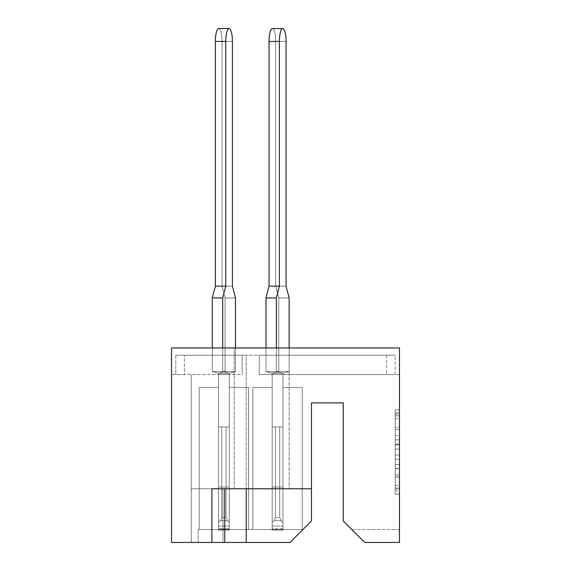 <?xml version="1.0" encoding="UTF-8"?>
<svg xmlns="http://www.w3.org/2000/svg" width="571" height="571" viewBox="0 0 571 571"><rect width="100%" height="100%" fill="white"/><g stroke="black" fill="none" stroke-linecap="round" stroke-linejoin="round"><path stroke-width="0.43" stroke-dasharray="2.85 2.14" d="M395.189 435.644L395.189 449.127L399.486 449.127L399.486 490.004L399.486 414.153L399.486 449.127L395.189 449.127L395.189 412.883L395.189 494.222L395.189 409.935L395.189 488.319L399.486 488.319L395.189 488.319L399.486 488.319L395.189 488.319L395.189 474.836L395.189 494.215L399.486 494.215L399.486 409.935L399.486 488.105L399.486 455.03L395.189 455.03L399.486 455.03L399.486 474.836L399.486 415.838L395.189 415.838L399.486 415.838L399.486 494.222L395.189 494.215L395.189 409.935L399.486 409.935L399.486 490.004L399.486 409.935L399.486 414.153L399.486 409.935L399.486 412.883L399.486 409.935L395.189 409.935L395.189 415.838L399.486 415.838L395.189 415.838L395.189 435.644L399.486 435.644M224.753 542.45L211.87 542.45L211.87 488.783L224.753 488.783L224.753 542.45L191.264 542.45L191.264 488.783L311.473 488.783L311.473 520.98L290.011 542.45L246.215 542.45L246.215 355.262L242.14 355.262L246.215 355.262L242.14 355.262L242.14 374.583L242.14 355.262L242.14 374.583L242.14 355.262L242.14 374.583L171.514 374.583L242.14 374.583L242.14 355.262L242.14 374.583L242.14 355.262L242.14 374.583L242.14 355.262L242.14 374.583L242.14 355.262L242.14 374.583L242.14 355.262L242.14 374.583L242.14 355.262L242.14 374.583L242.14 355.262L242.14 374.583L242.14 355.262L242.14 374.583L242.14 355.262L242.14 374.583L242.14 355.262L242.14 374.583L242.14 355.262L242.14 374.583L242.14 355.262L242.14 374.583L242.14 355.262L246.215 355.262L246.215 488.783L191.264 488.783L191.264 374.583L191.264 542.45L246.215 542.45L246.215 488.783L246.215 542.45M234.196 488.783L289.147 488.783L234.196 488.783L289.147 488.783L234.196 488.783L234.196 347.967L289.147 347.967L234.196 347.967L289.147 347.967L234.196 347.967L234.196 488.783L311.473 488.783L246.215 488.783M289.147 347.967L289.147 488.783L289.147 347.967L289.133 371.578L282.923 373.298L282.923 487.07L282.923 373.298L276.35 371.578L289.133 371.578L265.986 371.578L289.133 371.578L282.923 373.298L282.923 487.07L272.189 487.07L272.189 373.298L282.923 373.298L276.35 371.578L289.133 371.578L265.986 371.578L289.133 371.578L282.923 373.298L282.923 526.005L282.923 373.298L276.35 371.578L289.133 371.578L265.986 371.578L289.133 371.578L282.923 373.298L282.923 487.07L272.189 487.07L282.923 487.07L282.923 530.002L272.189 530.002L282.923 530.002L272.189 530.002L282.923 530.002L282.923 373.298L276.35 371.578L289.133 371.578L265.986 371.578L289.133 371.578L282.923 373.298L282.923 487.07L272.189 487.07L272.189 526.005L272.189 373.298L272.189 487.07L282.923 487.07L282.923 530.002L282.923 528.739L282.923 530.002L272.189 530.002L272.189 426.965L282.923 426.965L279.704 426.965L279.704 517.49L279.704 426.965L282.923 426.965L282.923 528.739L282.923 426.965L279.704 426.965L279.704 517.49L280.961 520.524L282.923 522.486L280.961 520.524L279.704 517.49L279.704 426.965L282.923 426.965L282.923 530.002L272.189 530.002L282.923 530.002L282.923 373.298L276.35 371.578L289.133 371.578L265.986 371.578L289.133 371.578L282.923 373.298L282.923 487.07L272.189 487.07L272.189 526.005L272.189 373.298L282.923 373.298L276.35 371.578L289.133 371.578L265.986 371.578L289.133 371.578L282.923 373.298L282.923 530.002L282.923 426.965L279.704 426.965L279.704 517.49L280.961 520.524L282.923 522.486L280.961 520.524L279.704 517.49L279.704 426.965L282.923 426.965L282.923 530.002L272.189 530.002L282.923 530.002L272.189 530.002L272.189 526.005L272.189 530.002L272.189 528.739L272.189 530.002L282.923 530.002L282.923 373.298L276.35 371.578L276.35 297.948L265.986 297.948L265.986 371.578L276.35 371.578L276.35 297.948L265.986 297.948L269.041 286.142L279.405 286.142L276.35 297.948L276.35 371.578L276.35 297.948L265.986 297.948L265.986 371.578L276.35 371.578L276.35 297.948L265.986 297.948L269.041 286.142L279.405 286.142L276.35 297.948L265.986 297.948L265.986 371.578L276.35 371.578L276.35 297.948L265.986 297.948L269.041 286.142L279.405 286.142L276.35 297.948L276.35 371.578L282.923 373.298L282.923 487.07L272.189 487.07L282.923 487.07L282.923 530.002L282.923 426.965L279.704 426.965L279.704 517.49L280.961 520.524L282.923 522.486L280.961 520.524L279.704 517.49L279.704 426.965L282.923 426.965L282.923 530.002L272.189 530.002L282.923 530.002L272.189 530.002L272.189 487.07L272.189 530.002L272.189 522.486L272.189 530.002L282.923 530.002L282.923 373.298L282.923 487.07L272.189 487.07L272.189 373.298L278.762 371.578L265.986 371.578L276.35 371.578L276.35 297.948L265.986 297.948L265.986 371.578L276.35 371.578L282.923 373.298L282.923 530.002L282.923 426.965L279.704 426.965L279.704 517.49L280.961 520.524L282.923 522.486L280.961 520.524L279.704 517.49L279.704 426.965L282.923 426.965L282.923 530.002L272.189 530.002L282.923 530.002L272.189 530.002L272.189 487.07L282.923 487.07L282.923 373.298L276.35 371.578L276.35 297.948L265.986 297.948L269.041 286.142L279.405 286.142L276.35 297.948L265.986 297.948L265.986 371.578L276.35 371.578L276.35 297.948L265.986 297.948L269.041 286.142L279.405 286.142L276.35 297.948L276.35 371.578L282.923 373.298L282.923 487.07L272.189 487.07L272.189 530.002L272.189 522.486L274.151 520.524L272.189 522.486L272.189 426.965L272.189 530.002L282.923 530.002L282.923 426.965L279.704 426.965L279.704 517.49L280.961 520.524L282.923 522.486L280.961 520.524L279.704 517.49L279.704 426.965L282.923 426.965L282.923 530.002L272.189 530.002L282.923 530.002L272.189 530.002L272.189 373.298L265.986 371.578L272.189 373.298L282.923 373.298L282.923 487.07L282.923 373.298L276.35 371.578L276.35 347.967M399.486 464.508L395.189 464.508L399.486 464.508L395.189 464.508L395.189 468.727L395.189 464.508L399.486 464.508L395.189 464.508M399.486 444.074L399.486 439.856L399.486 444.074L395.189 444.074L395.189 427.108L395.189 494.222L399.486 494.222L399.486 490.004L399.486 494.222L395.189 494.222L399.486 494.222L395.189 494.222L395.189 409.935L399.486 409.935L395.189 409.935L399.486 409.935L395.189 409.935L395.189 444.074L399.486 444.074M211.87 542.45L171.514 542.45L171.514 347.967L399.486 347.967L399.486 374.583L259.313 374.583L395.189 374.583L259.313 374.583L259.313 355.262L395.189 355.262L175.811 355.262L259.313 355.262L259.313 374.583L259.313 355.262L259.313 374.583L259.313 355.262L259.313 374.583L399.486 374.583L399.486 347.967L171.514 347.967L399.486 347.967L399.486 542.45L364.712 542.45L399.486 542.45L364.712 542.45L343.242 520.98L343.242 402.919L311.473 402.919L311.473 488.783M399.486 529.567L399.486 542.45L399.486 529.567L351.829 529.567L364.712 542.45L351.829 529.567L399.486 529.567M229.256 374.583L218.529 374.583L218.529 529.567L199.208 529.567L218.529 529.567L199.208 529.567L218.529 529.567L199.208 529.567L218.529 529.567L199.208 529.567L218.529 529.567L199.208 529.567L218.529 529.567L199.208 529.567L218.529 529.567L199.208 529.567L218.529 529.567L199.208 529.567L218.529 529.567L199.208 529.567L218.529 529.567L199.208 529.567L218.529 529.567L199.208 529.567L218.529 529.567L218.529 374.583L218.529 529.567L218.529 387.466L218.529 529.567L229.256 529.567L218.529 529.567L218.529 374.583L218.529 529.567L218.529 387.466L218.529 529.567L229.256 529.567L218.529 529.567L229.256 529.567L218.529 529.567L218.529 374.583L218.529 529.567L218.529 387.466L218.529 529.567L229.256 529.567L218.529 529.567L218.529 374.583L218.529 529.567L218.529 387.466L218.529 529.567L229.256 529.567L218.529 529.567L218.529 374.583L218.529 529.567L218.529 387.466L218.529 529.567L229.256 529.567L218.529 529.567L218.529 374.583L218.529 529.567L218.529 387.466L218.529 529.567L229.256 529.567L218.529 529.567L218.529 374.583L218.529 529.567L218.529 387.466L218.529 529.567L229.256 529.567L218.529 529.567L218.529 374.583L218.529 529.567L218.529 387.466L218.529 529.567L229.256 529.567L218.529 529.567L218.529 374.583L218.529 529.567L218.529 387.466L218.529 529.567L229.256 529.567L218.529 529.567L218.529 374.583L218.529 529.567L218.529 387.466L218.529 529.567L229.256 529.567L218.529 529.567L218.529 374.583L229.256 374.583L218.529 374.583L229.256 374.583L218.529 374.583L229.256 374.583L218.529 374.583L229.256 374.583L218.529 374.583L229.256 374.583L218.529 374.583L229.256 374.583L218.529 374.583L229.256 374.583L218.529 374.583L229.256 374.583L218.529 374.583L229.256 374.583L218.529 374.583L229.256 374.583L218.529 374.583L229.256 374.583L229.256 529.567L229.256 374.583M184.397 374.583L175.811 374.583L184.397 374.583L184.397 355.262L175.811 355.262L242.14 355.262L175.811 355.262L242.14 355.262L175.811 355.262L242.14 355.262L175.811 355.262L242.14 355.262L175.811 355.262L242.14 355.262L175.811 355.262L242.14 355.262L175.811 355.262L242.14 355.262L175.811 355.262L242.14 355.262L175.811 355.262L242.14 355.262L175.811 355.262L242.14 355.262L175.811 355.262L242.14 355.262L184.397 355.262L184.397 374.583M282.923 374.583L272.189 374.583L272.189 529.567L252.874 529.567L272.189 529.567L252.874 529.567L272.189 529.567L252.874 529.567L272.189 529.567L252.874 529.567L272.189 529.567L252.874 529.567L272.189 529.567L252.874 529.567L272.189 529.567L252.874 529.567L272.189 529.567L252.874 529.567L272.189 529.567L252.874 529.567L272.189 529.567L252.874 529.567L272.189 529.567L252.874 529.567L272.189 529.567L252.874 529.567L272.189 529.567L272.189 374.583L272.189 529.567L272.189 387.466L272.189 529.567L282.923 529.567L272.189 529.567L272.189 374.583L272.189 529.567L272.189 387.466L272.189 529.567L282.923 529.567L272.189 529.567L282.923 529.567L272.189 529.567L272.189 374.583L272.189 529.567L272.189 387.466L272.189 529.567L282.923 529.567L272.189 529.567L272.189 374.583L272.189 529.567L272.189 387.466L272.189 529.567L282.923 529.567L272.189 529.567L272.189 374.583L272.189 529.567L272.189 387.466L272.189 529.567L282.923 529.567L272.189 529.567L272.189 374.583L272.189 529.567L272.189 387.466L272.189 529.567L282.923 529.567L272.189 529.567L272.189 374.583L272.189 529.567L272.189 387.466L272.189 529.567L282.923 529.567L272.189 529.567L272.189 374.583L272.189 529.567L272.189 387.466L272.189 529.567L282.923 529.567L272.189 529.567L272.189 374.583L272.189 529.567L272.189 387.466L272.189 529.567L282.923 529.567L272.189 529.567L272.189 374.583L272.189 529.567L272.189 387.466L272.189 529.567L282.923 529.567L272.189 529.567L272.189 374.583L272.189 529.567L272.189 387.466L272.189 529.567L282.923 529.567L272.189 529.567L272.189 374.583L282.923 374.583L272.189 374.583L282.923 374.583L272.189 374.583L282.923 374.583L272.189 374.583L282.923 374.583L272.189 374.583L282.923 374.583L272.189 374.583L282.923 374.583L272.189 374.583L282.923 374.583L272.189 374.583L282.923 374.583L272.189 374.583L282.923 374.583L272.189 374.583L282.923 374.583L272.189 374.583L282.923 374.583L272.189 374.583L282.923 374.583L282.923 529.567L282.923 374.583M386.603 374.583L259.313 374.583L395.189 374.583L259.313 374.583L395.189 374.583L259.313 374.583L395.189 374.583L259.313 374.583L395.189 374.583L259.313 374.583L395.189 374.583L259.313 374.583L395.189 374.583L259.313 374.583L395.189 374.583L259.313 374.583L395.189 374.583L259.313 374.583L395.189 374.583L259.313 374.583L395.189 374.583L259.313 374.583L395.189 374.583L259.313 374.583L395.189 374.583L386.603 374.583L386.603 355.262L395.189 355.262L386.603 355.262L386.603 374.583M259.313 355.262L259.313 374.583L259.313 355.262M218.529 387.466L218.529 529.567L218.529 387.466L199.208 387.466L199.208 529.567L199.208 387.466L199.208 529.567L199.208 387.466L199.208 529.567L199.208 387.466L199.208 529.567L199.208 387.466L199.208 529.567L199.208 387.466L199.208 529.567L199.208 387.466L199.208 529.567L199.208 387.466L199.208 529.567L199.208 387.466L199.208 529.567L199.208 387.466L199.208 529.567L199.208 387.466L199.208 529.567L199.208 387.466L218.529 387.466M272.189 387.466L272.189 529.567L272.189 387.466L252.874 387.466L252.874 529.567L252.874 387.466L252.874 529.567L252.874 387.466L252.874 529.567L252.874 387.466L252.874 529.567L252.874 387.466L252.874 529.567L252.874 387.466L252.874 529.567L252.874 387.466L252.874 529.567L252.874 387.466L252.874 529.567L252.874 387.466L252.874 529.567L252.874 387.466L252.874 529.567L252.874 387.466L252.874 529.567L252.874 387.466L252.874 529.567L252.874 387.466L272.189 387.466M302.887 529.567L198.13 529.567L198.13 542.45L290.011 542.45L198.13 542.45L198.13 529.567L302.887 529.567L290.011 542.45L302.887 529.567M302.245 529.567L282.923 529.567L302.245 529.567L282.923 529.567L302.245 529.567L282.923 529.567L302.245 529.567L282.923 529.567L302.245 529.567L282.923 529.567L302.245 529.567L282.923 529.567L302.245 529.567L282.923 529.567L302.245 529.567L282.923 529.567L302.245 529.567L282.923 529.567L302.245 529.567L282.923 529.567L302.245 529.567L282.923 529.567L302.245 529.567L282.923 529.567L302.245 529.567L302.245 387.466L282.923 387.466L302.245 387.466L302.245 529.567L302.245 387.466L282.923 387.466L302.245 387.466L302.245 529.567L302.245 387.466L282.923 387.466L302.245 387.466L302.245 529.567L302.245 387.466L282.923 387.466L302.245 387.466L302.245 529.567L302.245 387.466L282.923 387.466L302.245 387.466L302.245 529.567L302.245 387.466L282.923 387.466L302.245 387.466L302.245 529.567L302.245 387.466L282.923 387.466L302.245 387.466L302.245 529.567L302.245 387.466L282.923 387.466L302.245 387.466L302.245 529.567L302.245 387.466L282.923 387.466L302.245 387.466L302.245 529.567L302.245 387.466L282.923 387.466L302.245 387.466L302.245 529.567L302.245 387.466L282.923 387.466L302.245 387.466L302.245 529.567L302.245 387.466L282.923 387.466L302.245 387.466L302.245 529.567M248.578 529.567L229.256 529.567L248.578 529.567L229.256 529.567L248.578 529.567L229.256 529.567L248.578 529.567L229.256 529.567L248.578 529.567L229.256 529.567L248.578 529.567L229.256 529.567L248.578 529.567L229.256 529.567L248.578 529.567L229.256 529.567L248.578 529.567L229.256 529.567L248.578 529.567L229.256 529.567L248.578 529.567L229.256 529.567L248.578 529.567L248.578 387.466L229.256 387.466L248.578 387.466L248.578 529.567L248.578 387.466L229.256 387.466L248.578 387.466L248.578 529.567L248.578 387.466L229.256 387.466L248.578 387.466L248.578 529.567L248.578 387.466L229.256 387.466L248.578 387.466L248.578 529.567L248.578 387.466L229.256 387.466L248.578 387.466L248.578 529.567L248.578 387.466L229.256 387.466L248.578 387.466L248.578 529.567L248.578 387.466L229.256 387.466L248.578 387.466L248.578 529.567L248.578 387.466L229.256 387.466L248.578 387.466L248.578 529.567L248.578 387.466L229.256 387.466L248.578 387.466L248.578 529.567L248.578 387.466L229.256 387.466L248.578 387.466L248.578 529.567L248.578 387.466L229.256 387.466L248.578 387.466L248.578 529.567M223.025 542.45L191.264 542.45L223.025 542.45L223.025 488.783L223.025 542.45M171.514 374.583L171.514 347.967L171.514 374.583M395.189 374.583L395.189 355.262M175.811 355.262L175.811 374.583L175.811 355.262M191.264 488.783L191.264 542.45L191.264 488.783M395.189 455.03L399.486 455.03L395.189 455.03L395.189 488.105L395.189 455.03L399.486 455.03L395.189 455.03M395.189 494.215L399.486 494.215L395.189 494.215M399.486 488.319L395.189 488.319M395.189 409.935L395.189 412.883L395.189 409.935L399.486 409.935L395.189 409.935L395.189 414.153L395.189 409.935L399.486 409.935M395.189 449.127L399.486 449.127L395.189 449.127M395.189 427.108L395.189 415.838L395.189 427.108L399.486 427.108L395.189 427.108M395.189 494.222L395.189 490.004L395.189 494.222L399.486 494.222L395.189 494.222M282.738 28.55L272.374 28.55A12.883 3.333 -90 0 1 275.707 41.433L275.707 286.142L278.762 297.948L278.762 371.578L272.189 373.298L282.923 373.298L272.189 373.298L272.189 487.07L282.923 487.07L272.189 487.07L272.189 530.002L272.189 528.739L272.189 530.002L282.923 530.002L272.189 530.002L282.923 530.002L272.189 530.002L272.189 373.298L272.189 530.002L282.923 530.002L282.923 522.486L280.961 520.524L279.704 517.49L279.704 426.965L272.189 426.965L272.189 530.002L272.189 522.486L274.151 520.524L275.408 517.49L275.408 426.965L275.408 517.49L274.151 520.524L272.189 522.486L272.189 426.965L275.408 426.965L272.189 426.965L272.189 530.002L272.189 522.486L274.151 520.524L275.408 517.49L275.408 426.965L275.408 517.49L274.151 520.524L272.189 522.486L272.189 426.965L275.408 426.965L272.189 426.965L272.189 530.002L272.189 522.486L274.151 520.524L275.408 517.49L275.408 426.965L275.408 517.49L274.151 520.524L272.189 522.486L272.189 426.965L275.408 426.965L272.189 426.965L272.189 528.739L272.189 522.486L274.151 520.524L275.408 517.49L275.408 426.965L275.408 517.49L274.151 520.524L272.189 522.486L272.189 426.965L275.408 426.965L272.189 426.965L272.189 528.739L272.189 522.486L274.151 520.524L275.408 517.49L275.408 426.965L275.408 517.49L274.151 520.524L272.189 522.486L272.189 426.965L275.408 426.965L272.189 426.965L272.189 528.739L272.189 522.486L274.151 520.524L275.408 517.49L275.408 426.965L275.408 517.49L274.151 520.524L272.189 522.486L272.189 426.965L275.408 426.965L272.189 426.965L272.189 528.739L272.189 522.486L274.151 520.524L275.408 517.49L275.408 426.965L275.408 517.49L274.151 520.524L272.189 522.486L272.189 426.965L275.408 426.965L272.189 426.965L272.189 522.486L274.151 520.524L275.408 517.49L275.408 426.965L275.408 517.49L274.151 520.524L272.189 522.486L272.189 426.965L275.408 426.965L272.189 426.965L272.189 522.486L274.151 520.524L275.408 517.49L275.408 426.965L272.189 426.965L275.408 426.965L275.408 517.49L274.151 520.524L275.408 517.49L275.408 426.965L272.189 426.965L275.408 426.965L275.408 517.49L275.408 426.965L272.189 426.965L272.189 530.002L272.189 373.298L272.189 487.07L272.189 373.298L272.189 487.07L272.189 373.298L265.986 371.578L265.986 297.948L269.041 286.142L269.041 41.433L269.041 286.142L269.041 41.433L269.041 286.142L269.041 41.433L269.041 286.142L279.405 286.142L279.405 41.433L279.405 286.142L279.405 41.433L279.405 286.142L279.405 41.433L279.405 286.142L279.405 41.433L269.041 41.433A12.883 3.333 -90 0 1 272.374 28.55A12.883 3.333 -90 0 1 275.707 41.433L286.078 41.433A12.883 3.333 90 0 0 282.738 28.55A12.883 3.333 90 0 0 279.405 41.433L269.041 41.433A12.883 3.333 -90 0 1 272.374 28.55A12.883 3.333 -90 0 1 275.707 41.433L286.078 41.433A12.883 3.333 90 0 0 282.738 28.55A12.883 3.333 90 0 0 279.405 41.433L269.041 41.433A12.883 3.333 -90 0 1 272.374 28.55A12.883 3.333 -90 0 1 275.707 41.433L286.078 41.433A12.883 3.333 90 0 0 282.738 28.55A12.883 3.333 90 0 0 279.405 41.433L269.041 41.433A12.883 3.333 -90 0 1 272.374 28.55A12.883 3.333 -90 0 1 275.707 41.433L286.078 41.433A12.883 3.333 90 0 0 282.738 28.55A12.883 3.333 90 0 0 279.405 41.433L269.041 41.433A12.883 3.333 -90 0 1 272.374 28.55A12.883 3.333 -90 0 1 275.707 41.433L286.078 41.433A12.883 3.333 90 0 0 282.738 28.55A12.883 3.333 90 0 0 279.405 41.433L269.041 41.433A12.883 3.333 -90 0 1 272.374 28.55A12.883 3.333 -90 0 1 275.707 41.433L286.078 41.433A12.883 3.333 90 0 0 282.738 28.55A12.883 3.333 90 0 0 279.405 41.433L269.041 41.433A12.883 3.333 -90 0 1 272.374 28.55A12.883 3.333 -90 0 1 275.707 41.433L286.078 41.433A12.883 3.333 90 0 0 282.738 28.55A12.883 3.333 90 0 0 279.405 41.433L269.041 41.433A12.883 3.333 -90 0 1 272.374 28.55A12.883 3.333 -90 0 1 275.707 41.433L286.078 41.433A12.883 3.333 90 0 0 282.738 28.55A12.883 3.333 90 0 0 279.405 41.433L269.041 41.433A12.883 3.333 -90 0 1 272.374 28.55A12.883 3.333 -90 0 1 275.707 41.433L286.078 41.433A12.883 3.333 90 0 0 282.738 28.55A12.883 3.333 90 0 0 279.405 41.433L269.041 41.433A12.883 3.333 -90 0 1 272.374 28.55A12.883 3.333 -90 0 1 275.707 41.433L286.078 41.433A12.883 3.333 90 0 0 282.738 28.55A12.883 3.333 90 0 0 279.405 41.433L269.041 41.433A12.883 3.333 -90 0 1 272.374 28.55A12.883 3.333 -90 0 1 275.707 41.433L286.078 41.433A12.883 3.333 90 0 0 282.738 28.55A12.883 3.333 90 0 0 279.405 41.433L279.405 286.142L276.35 297.948L265.986 297.948L265.986 371.578L272.189 373.298L272.189 487.07L282.923 487.07L272.189 487.07L272.189 530.002L272.189 522.486L274.151 520.524L275.408 517.49L275.408 426.965L275.408 517.49L274.151 520.524L272.189 522.486L272.189 426.965L279.704 426.965L279.704 517.49L280.961 520.524L282.923 522.486L282.923 426.965L279.704 426.965L282.923 426.965L282.923 522.486L280.961 520.524L279.704 517.49L279.704 426.965L279.704 517.49L280.961 520.524L282.923 522.486L282.923 528.739L282.923 426.965L279.704 426.965L282.923 426.965L282.923 522.486L280.961 520.524L279.704 517.49L279.704 426.965L279.704 517.49L280.961 520.524L282.923 522.486L282.923 530.002L282.923 426.965L279.704 426.965L282.923 426.965L282.923 522.486L280.961 520.524L279.704 517.49L279.704 426.965L279.704 517.49L280.961 520.524L282.923 522.486L282.923 530.002L272.189 530.002L282.923 530.002L272.189 530.002L282.923 530.002L282.923 373.298L272.189 373.298L278.762 371.578L265.986 371.578L272.189 373.298L282.923 373.298L272.189 373.298L272.189 487.07L272.189 373.298L278.762 371.578L265.986 371.578L272.189 373.298L282.923 373.298L272.189 373.298L272.189 487.07L282.923 487.07L272.189 487.07L272.189 526.005L272.189 373.298L278.762 371.578L265.986 371.578L272.189 373.298L282.923 373.298L272.189 373.298L272.189 487.07L282.923 487.07L282.923 530.002L282.923 426.965L279.704 426.965L282.923 426.965L282.923 522.486L280.961 520.524L279.704 517.49L279.704 426.965L279.704 517.49L280.961 520.524L282.923 522.486L282.923 530.002L272.189 530.002L272.189 526.005L272.189 530.002L272.189 528.739L272.189 530.002L282.923 530.002L272.189 530.002L282.923 530.002L282.923 373.298L272.189 373.298L278.762 371.578L265.986 371.578L272.189 373.298L272.189 526.005L272.189 373.298L282.923 373.298L272.189 373.298L278.762 371.578L265.986 371.578L265.986 297.948L269.041 286.142L279.405 286.142L276.35 297.948M286.078 41.433L275.707 41.433L275.707 286.142L286.078 286.142L275.707 286.142L275.707 41.433L275.707 286.142L278.762 297.948L278.762 371.578L289.133 371.578L289.133 297.948L286.078 286.142L289.133 297.948L289.133 371.578L289.133 297.948L289.133 371.578L289.133 297.948L289.133 371.578L289.133 297.948L286.078 286.142L275.707 286.142L278.762 297.948L289.133 297.948L286.078 286.142L275.707 286.142L275.707 41.433L275.707 286.142L278.762 297.948L289.133 297.948L286.078 286.142L275.707 286.142L278.762 297.948L289.133 297.948L286.078 286.142L275.707 286.142L275.707 41.433L275.707 286.142L278.762 297.948L289.133 297.948L286.078 286.142L275.707 286.142L275.707 41.433L275.707 286.142L275.707 41.433L275.707 286.142L278.762 297.948L289.133 297.948L289.133 371.578L278.762 371.578L278.762 297.948L289.133 297.948L286.078 286.142L275.707 286.142L278.762 297.948L289.133 297.948L289.133 371.578L282.923 373.298L272.189 373.298L278.762 371.578L278.762 297.948L289.133 297.948L286.078 286.142L275.707 286.142L278.762 297.948L278.762 371.578L278.762 297.948L289.133 297.948L289.133 371.578L278.762 371.578L278.762 297.948L289.133 297.948L286.078 286.142L275.707 286.142L278.762 297.948L289.133 297.948L289.133 371.578L282.923 373.298L272.189 373.298L282.923 373.298L272.189 373.298L278.762 371.578L278.762 297.948L289.133 297.948L286.078 286.142L275.707 286.142L278.762 297.948L278.762 371.578L289.133 371.578L282.923 373.298L272.189 373.298L265.986 371.578L265.986 297.948L269.041 286.142L279.405 286.142L279.405 41.433L279.405 286.142L269.041 286.142L279.405 286.142L279.405 41.433M218.707 28.55L229.078 28.55L218.707 28.55A12.883 3.333 -90 0 1 222.04 41.433L222.04 286.142L225.095 297.948L225.095 371.578L218.529 373.298L229.256 373.298L218.529 373.298L218.529 526.005L218.529 373.298L218.529 487.07L218.529 373.298L218.529 487.07L218.529 373.298L218.529 487.07L218.529 373.298L218.529 487.07L218.529 373.298L218.529 487.07L218.529 373.298L212.319 371.578L212.319 297.948L215.374 286.142L215.374 41.433L215.374 286.142L225.745 286.142L222.69 297.948L212.319 297.948L215.374 286.142L215.374 41.433L215.374 286.142L215.374 41.433L215.374 286.142L225.745 286.142L225.745 41.433L225.745 286.142L225.745 41.433L225.745 286.142L225.745 41.433L215.374 41.433A12.883 3.333 -90 0 1 218.707 28.55A12.883 3.333 -90 0 1 222.04 41.433L232.411 41.433A12.883 3.333 90 0 0 229.078 28.55A12.883 3.333 90 0 0 225.745 41.433L215.374 41.433A12.883 3.333 -90 0 1 218.707 28.55A12.883 3.333 -90 0 1 222.04 41.433L232.411 41.433A12.883 3.333 90 0 0 229.078 28.55A12.883 3.333 90 0 0 225.745 41.433L215.374 41.433A12.883 3.333 -90 0 1 218.707 28.55A12.883 3.333 -90 0 1 222.04 41.433L232.411 41.433A12.883 3.333 90 0 0 229.078 28.55A12.883 3.333 90 0 0 225.745 41.433L215.374 41.433A12.883 3.333 -90 0 1 218.707 28.55A12.883 3.333 -90 0 1 222.04 41.433L232.411 41.433A12.883 3.333 90 0 0 229.078 28.55A12.883 3.333 90 0 0 225.745 41.433L215.374 41.433A12.883 3.333 -90 0 1 218.707 28.55A12.883 3.333 -90 0 1 222.04 41.433L232.411 41.433A12.883 3.333 90 0 0 229.078 28.55A12.883 3.333 90 0 0 225.745 41.433L215.374 41.433A12.883 3.333 -90 0 1 218.707 28.55A12.883 3.333 -90 0 1 222.04 41.433L232.411 41.433A12.883 3.333 90 0 0 229.078 28.55A12.883 3.333 90 0 0 225.745 41.433L215.374 41.433A12.883 3.333 -90 0 1 218.707 28.55A12.883 3.333 -90 0 1 222.04 41.433L232.411 41.433A12.883 3.333 90 0 0 229.078 28.55A12.883 3.333 90 0 0 225.745 41.433L215.374 41.433A12.883 3.333 -90 0 1 218.707 28.55A12.883 3.333 -90 0 1 222.04 41.433L232.411 41.433A12.883 3.333 90 0 0 229.078 28.55A12.883 3.333 90 0 0 225.745 41.433L215.374 41.433A12.883 3.333 -90 0 1 218.707 28.55A12.883 3.333 -90 0 1 222.04 41.433L232.411 41.433A12.883 3.333 90 0 0 229.078 28.55A12.883 3.333 90 0 0 225.745 41.433L215.374 41.433A12.883 3.333 -90 0 1 218.707 28.55A12.883 3.333 -90 0 1 222.04 41.433L232.411 41.433A12.883 3.333 90 0 0 229.078 28.55A12.883 3.333 90 0 0 225.745 41.433L225.745 286.142L222.69 297.948L222.69 371.578L235.466 371.578L229.256 373.298L229.256 487.07L229.256 373.298L222.69 371.578L235.466 371.578L212.319 371.578L235.466 371.578L229.256 373.298L229.256 487.07L218.529 487.07L218.529 373.298L229.256 373.298L222.69 371.578L235.466 371.578L212.319 371.578L235.466 371.578L229.256 373.298L229.256 526.005L229.256 373.298L222.69 371.578L235.466 371.578L212.319 371.578L235.466 371.578L229.256 373.298L229.256 487.07L218.529 487.07L229.256 487.07L229.256 530.002L218.529 530.002L229.256 530.002L218.529 530.002L229.256 530.002L229.256 373.298L222.69 371.578L235.466 371.578L212.319 371.578L235.466 371.578L229.256 373.298L229.256 487.07L218.529 487.07L218.529 526.005L218.529 373.298L218.529 487.07L229.256 487.07L229.256 530.002L229.256 528.739L229.256 530.002L218.529 530.002L218.529 426.965L229.256 426.965L226.037 426.965L226.037 517.49L226.037 426.965L229.256 426.965L229.256 528.739L229.256 426.965L226.037 426.965L226.037 517.49L227.294 520.524L229.256 522.486L227.294 520.524L226.037 517.49L226.037 426.965L229.256 426.965L229.256 530.002L218.529 530.002L229.256 530.002L229.256 373.298L222.69 371.578L235.466 371.578L212.319 371.578L235.466 371.578L229.256 373.298L229.256 487.07L218.529 487.07L218.529 526.005L218.529 373.298L229.256 373.298L222.69 371.578L222.69 297.948L212.319 297.948L212.319 371.578L222.69 371.578L222.69 297.948L212.319 297.948L215.374 286.142L225.745 286.142L222.69 297.948L212.319 297.948L212.319 371.578L222.69 371.578L222.69 297.948L212.319 297.948L215.374 286.142L225.745 286.142L222.69 297.948L222.69 371.578L222.69 297.948L212.319 297.948L212.319 371.578L222.69 371.578L229.256 373.298L229.256 530.002L229.256 426.965L226.037 426.965L226.037 517.49L227.294 520.524L229.256 522.486L227.294 520.524L226.037 517.49L226.037 426.965L229.256 426.965L229.256 530.002L218.529 530.002L229.256 530.002L218.529 530.002L218.529 526.005L218.529 530.002L218.529 528.739L218.529 530.002L229.256 530.002L229.256 373.298L229.256 487.07L218.529 487.07L229.256 487.07L229.256 530.002L229.256 426.965L226.037 426.965L226.037 517.49L227.294 520.524L229.256 522.486L227.294 520.524L226.037 517.49L226.037 426.965L229.256 426.965L229.256 530.002L218.529 530.002L229.256 530.002L218.529 530.002L218.529 487.07L218.529 530.002L218.529 522.486L218.529 530.002L229.256 530.002L229.256 373.298L222.69 371.578L222.69 297.948L212.319 297.948L215.374 286.142L225.745 286.142L222.69 297.948L212.319 297.948L212.319 371.578L222.69 371.578L222.69 297.948L212.319 297.948L215.374 286.142L225.745 286.142L222.69 297.948L222.69 371.578L229.256 373.298L229.256 487.07L218.529 487.07L218.529 373.298L225.095 371.578L212.319 371.578L222.69 371.578L229.256 373.298L229.256 530.002L229.256 426.965L226.037 426.965L226.037 517.49L227.294 520.524L229.256 522.486L227.294 520.524L226.037 517.49L226.037 426.965L229.256 426.965L229.256 530.002L218.529 530.002L229.256 530.002L218.529 530.002L218.529 487.07L229.256 487.07L229.256 373.298L229.256 487.07L218.529 487.07L218.529 530.002L218.529 522.486L220.485 520.524L218.529 522.486L218.529 426.965L218.529 530.002L229.256 530.002L229.256 426.965L226.037 426.965L226.037 517.49L227.294 520.524L229.256 522.486L227.294 520.524L226.037 517.49L226.037 426.965L229.256 426.965L229.256 530.002L218.529 530.002L229.256 530.002L218.529 530.002L218.529 373.298L212.319 371.578L222.69 371.578L222.69 297.948L212.319 297.948L212.319 371.578L218.529 373.298L229.256 373.298L222.69 371.578L222.69 347.967M221.748 426.965L221.748 517.49L221.748 426.965L226.037 426.965L226.037 517.49L227.294 520.524L229.256 522.486L229.256 426.965L226.037 426.965L229.256 426.965L229.256 522.486L227.294 520.524L226.037 517.49L226.037 426.965L226.037 517.49L227.294 520.524L229.256 522.486L229.256 528.739L229.256 426.965L226.037 426.965L229.256 426.965L229.256 522.486L227.294 520.524L226.037 517.49L226.037 426.965L226.037 517.49L227.294 520.524L229.256 522.486L229.256 530.002L229.256 373.298L218.529 373.298L225.095 371.578L212.319 371.578L218.529 373.298L229.256 373.298L218.529 373.298L225.095 371.578L212.319 371.578L218.529 373.298L229.256 373.298L218.529 373.298L225.095 371.578L212.319 371.578L218.529 373.298L229.256 373.298L218.529 373.298L225.095 371.578L212.319 371.578L218.529 373.298L229.256 373.298L218.529 373.298L225.095 371.578L212.319 371.578L212.319 297.948L215.374 286.142L225.745 286.142L222.69 297.948L225.745 286.142L222.69 297.948L225.745 286.142L225.745 41.433L225.745 286.142L215.374 286.142L225.745 286.142L225.745 41.433L225.745 286.142L215.374 286.142L215.374 41.433L215.374 286.142L212.319 297.948L212.319 371.578L218.529 373.298L229.256 373.298L235.466 371.578L225.095 371.578L225.095 297.948L235.466 297.948L235.466 371.578L225.095 371.578L225.095 297.948L235.466 297.948L232.411 286.142L222.04 286.142L225.095 297.948L235.466 297.948L235.466 371.578L229.256 373.298L218.529 373.298L218.529 487.07L229.256 487.07L218.529 487.07L229.256 487.07L229.256 530.002L229.256 426.965L226.037 426.965L229.256 426.965L229.256 522.486L227.294 520.524L226.037 517.49L226.037 426.965L226.037 517.49L227.294 520.524L229.256 522.486L229.256 530.002L218.529 530.002L218.529 522.486L220.485 520.524L221.748 517.49L220.485 520.524L218.529 522.486L218.529 426.965L221.748 426.965L218.529 426.965L218.529 530.002L229.256 530.002L218.529 530.002L229.256 530.002L229.256 373.298L218.529 373.298L225.095 371.578L225.095 297.948L235.466 297.948L232.411 286.142L222.04 286.142L225.095 297.948L225.095 371.578L225.095 297.948L235.466 297.948L235.466 371.578L225.095 371.578L225.095 297.948L235.466 297.948L232.411 286.142L222.04 286.142L225.095 297.948L235.466 297.948L235.466 371.578L229.256 373.298L218.529 373.298L218.529 530.002L218.529 522.486L220.485 520.524L221.748 517.49L221.748 426.965L229.256 426.965L226.037 426.965L226.037 517.49L226.037 426.965L221.748 426.965L221.748 517.49L220.485 520.524L218.529 522.486L218.529 426.965L221.748 426.965L218.529 426.965L218.529 530.002L229.256 530.002L229.256 426.965L229.256 522.486L227.294 520.524L226.037 517.49L227.294 520.524L229.256 522.486L229.256 530.002L218.529 530.002L229.256 530.002L218.529 530.002L218.529 487.07L229.256 487.07L218.529 487.07L218.529 530.002L218.529 522.486L220.485 520.524L221.748 517.49L221.748 426.965L226.037 426.965L221.748 426.965L221.748 517.49L220.485 520.524L218.529 522.486L218.529 426.965L221.748 426.965L218.529 426.965L218.529 530.002L229.256 530.002L229.256 426.965L221.748 426.965L221.748 517.49L221.748 426.965L226.037 426.965L218.529 426.965L221.748 426.965L221.748 517.49L220.485 520.524L221.748 517.49L221.748 426.965L226.037 426.965L218.529 426.965L218.529 522.486L220.485 520.524L218.529 522.486L218.529 426.965L221.748 426.965L221.748 517.49L220.485 520.524L221.748 517.49L221.748 426.965L226.037 426.965L218.529 426.965L218.529 528.739L218.529 522.486L220.485 520.524L218.529 522.486L218.529 426.965L221.748 426.965L221.748 517.49L220.485 520.524L221.748 517.49L221.748 426.965L226.037 426.965L218.529 426.965L218.529 530.002L229.256 530.002L218.529 530.002L218.529 487.07L229.256 487.07L229.256 373.298L218.529 373.298L225.095 371.578L225.095 297.948L235.466 297.948L232.411 286.142L222.04 286.142L225.095 297.948L225.095 371.578L235.466 371.578L229.256 373.298L218.529 373.298L212.319 371.578L212.319 297.948L215.374 286.142L215.374 41.433L215.374 286.142L212.319 297.948L212.319 371.578L218.529 373.298L218.529 530.002L218.529 522.486L220.485 520.524L218.529 522.486L218.529 426.965L221.748 426.965L221.748 517.49L220.485 520.524L221.748 517.49L221.748 426.965L226.037 426.965L218.529 426.965L218.529 530.002L229.256 530.002L218.529 530.002L229.256 530.002L229.256 526.005L229.256 530.002L229.256 528.739L229.256 530.002L218.529 530.002L218.529 487.07L229.256 487.07L218.529 487.07L218.529 530.002L218.529 522.486L220.485 520.524L218.529 522.486L218.529 426.965L221.748 426.965L221.748 517.49L220.485 520.524L221.748 517.49L221.748 426.965L226.037 426.965L218.529 426.965L218.529 530.002L229.256 530.002L218.529 530.002L229.256 530.002L229.256 487.07L229.256 530.002L229.256 522.486L227.294 520.524L226.037 517.49L226.037 426.965L221.748 426.965L221.748 517.49L220.485 520.524L218.529 522.486L220.485 520.524L221.748 517.49L221.748 426.965L218.529 426.965L226.037 426.965L221.748 426.965L221.748 517.49L220.485 520.524L218.529 522.486L218.529 426.965L218.529 528.739L218.529 522.486L220.485 520.524L221.748 517.49L221.748 426.965L218.529 426.965L221.748 426.965M286.078 286.142L275.707 286.142L278.762 297.948L278.762 371.578L272.189 373.298L265.986 371.578L265.986 297.948L269.041 286.142L269.041 41.433L269.041 286.142L279.405 286.142M265.986 347.967L265.986 371.578L272.189 373.298L278.762 371.578L278.762 297.948L278.762 371.578L289.133 371.578L282.923 373.298L272.189 373.298L272.189 487.07L282.923 487.07L272.189 487.07L272.189 530.002L272.189 528.739L272.189 530.002L282.923 530.002L282.923 526.005L282.923 530.002L282.923 528.739L282.923 530.002L272.189 530.002L282.923 530.002L272.189 530.002L282.923 530.002L282.923 426.965L279.704 426.965L282.923 426.965L282.923 530.002L272.189 530.002L272.189 487.07L282.923 487.07L282.923 373.298L272.189 373.298L272.189 487.07L282.923 487.07L272.189 487.07L272.189 530.002L282.923 530.002L272.189 530.002L282.923 530.002L282.923 426.965L279.704 426.965L279.704 517.49L280.961 520.524L282.923 522.486L280.961 520.524L279.704 517.49L279.704 426.965L275.408 426.965L279.704 426.965L275.408 426.965L275.408 517.49L274.151 520.524L272.189 522.486L272.189 530.002L272.189 487.07L282.923 487.07L282.923 373.298L272.189 373.298L278.762 371.578L289.133 371.578L282.923 373.298L272.189 373.298L265.986 371.578L265.986 297.948L269.041 286.142L269.041 41.433L269.041 286.142L265.986 297.948M235.466 347.967L235.466 297.948L232.411 286.142L235.466 297.948L235.466 371.578L235.466 297.948L235.466 371.578L235.466 297.948L232.411 286.142L222.04 286.142L225.095 297.948L235.466 297.948L232.411 286.142L222.04 286.142L222.04 41.433L222.04 286.142L222.04 41.433L222.04 286.142L222.04 41.433L222.04 286.142L225.095 297.948L235.466 297.948L235.466 371.578L225.095 371.578L218.529 373.298L229.256 373.298L229.256 487.07L218.529 487.07L229.256 487.07L229.256 526.005L229.256 487.07L218.529 487.07L218.529 530.002L218.529 373.298L229.256 373.298L235.466 371.578L225.095 371.578L225.095 297.948L235.466 297.948L232.411 286.142L222.04 286.142L225.095 297.948L225.095 371.578L218.529 373.298L212.319 371.578L212.319 347.967M235.466 297.948L232.411 286.142L222.04 286.142L222.04 41.433L222.04 286.142L225.095 297.948M269.041 41.433L269.041 286.142M282.923 530.002L272.189 530.002L282.923 530.002L272.189 530.002L282.923 530.002L282.923 487.07L282.923 530.002M272.189 528.739L272.189 426.965L272.189 530.002L272.189 487.07L272.189 530.002L272.189 528.739L282.923 528.739L282.923 522.486L282.923 528.739L272.189 528.739M282.923 426.965L282.923 522.486L282.923 426.965M272.189 522.486L274.151 520.524L272.189 522.486M280.961 520.524L282.923 522.486L280.961 520.524L279.704 517.49L280.961 520.524L274.151 520.524L275.408 517.49L274.151 520.524L280.961 520.524M232.411 286.142L222.04 286.142L222.04 41.433L222.04 286.142L232.411 286.142L222.04 286.142M218.529 528.739L218.529 426.965L218.529 530.002L229.256 530.002L218.529 530.002L229.256 530.002L218.529 530.002L218.529 526.005L218.529 530.002L218.529 528.739L229.256 528.739L229.256 530.002L229.256 522.486L229.256 528.739L218.529 528.739M229.256 426.965L229.256 522.486L229.256 426.965M218.529 522.486L220.485 520.524L218.529 522.486M227.294 520.524L229.256 522.486L227.294 520.524L226.037 517.49L227.294 520.524L220.485 520.524L221.748 517.49L220.485 520.524L227.294 520.524M395.189 474.836L399.486 474.836L395.189 474.836M395.189 468.513L399.486 468.513M395.189 429.321L399.486 429.321L395.189 429.321M395.189 414.153L399.486 414.153M395.189 490.004L399.486 490.004M395.189 485.371L399.486 485.371M395.189 418.786L399.486 418.786M395.189 415.838L399.486 415.838M395.189 444.916L399.486 444.916L395.189 444.916M395.189 412.883L399.486 412.883L395.189 412.883M395.189 476.835L399.486 476.835L395.189 476.835M395.189 459.241L399.486 459.241L395.189 459.241M395.189 468.727L399.486 468.727L395.189 468.727M395.189 477.049L399.486 477.049L395.189 477.049M395.189 439.856L399.486 439.856L395.189 439.856M275.408 517.49L279.704 517.49L275.408 517.49M272.189 526.005L282.923 526.005L272.189 526.005M221.748 517.49L226.037 517.49L221.748 517.49M218.529 526.005L229.256 526.005L218.529 526.005M222.04 41.433L232.411 41.433M395.189 488.105L399.486 488.105"/><path stroke-width="0.86" d="M234.196 488.783L224.753 488.783L224.753 542.45L290.011 542.45L311.473 520.98L311.473 488.783L211.87 488.783L211.87 542.45L224.753 542.45M311.473 488.783L311.473 402.919L343.242 402.919L343.242 520.98L364.712 542.45L399.486 542.45L399.486 347.967L171.514 347.967L171.514 542.45L211.87 542.45M246.215 488.783L246.215 542.45M282.738 28.55A12.883 3.333 90 0 0 279.405 41.433L269.041 41.433A12.883 3.333 -90 0 1 272.374 28.55L282.738 28.55A12.883 3.333 90 0 1 286.078 41.433L286.078 286.142L286.078 41.433L286.078 286.142L286.078 41.433L286.078 286.142L286.078 41.433L286.078 286.142L286.078 41.433L286.078 286.142L286.078 41.433L286.078 286.142L289.133 297.948L289.133 347.967M235.466 347.967L235.466 297.948L232.411 286.142L232.411 41.433A12.883 3.333 90 0 0 229.078 28.55A12.883 3.333 90 0 0 225.745 41.433L225.745 286.142L222.69 297.948L222.69 347.967M279.405 41.433L279.405 286.142L276.35 297.948L276.35 347.967M276.35 297.948L265.986 297.948L265.986 347.967M286.078 41.433L286.078 286.142M265.986 297.948L269.041 286.142L279.405 286.142M269.041 41.433L269.041 286.142M225.745 41.433L215.374 41.433A12.883 3.333 -90 0 1 218.707 28.55L229.078 28.55M222.69 297.948L212.319 297.948L212.319 347.967M212.319 297.948L215.374 286.142L225.745 286.142M215.374 41.433L215.374 286.142"/></g></svg>
